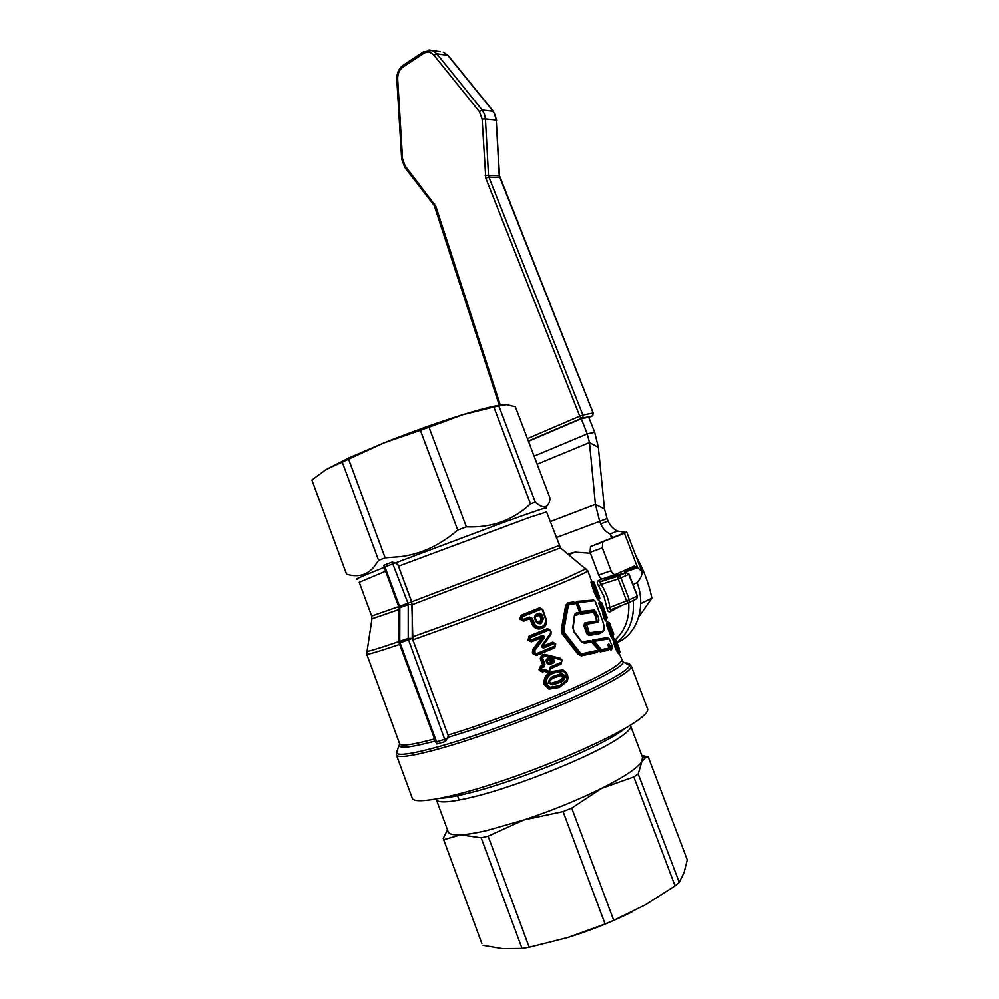 <?xml version="1.0" encoding="UTF-8"?>
<svg xmlns="http://www.w3.org/2000/svg" width="999" height="999" viewBox="0 0 999 999"><rect width="100%" height="100%" fill="white"/><g stroke="black" fill="none" stroke-linecap="round" stroke-linejoin="round"><path stroke-width="1.5" d="M481.868 943.556L443.206 838.398L481.868 943.556M483.054 945.354L502.784 948.7L522.04 948.476L481.156 837.824L460.801 834.827L444.155 839.572M481.156 837.824L488.111 836.213L529.195 947.264L522.04 948.476M529.195 947.264L567.607 937.574L605.094 923.963L563.061 811.625L523.851 819.979L488.111 836.213M563.061 811.625L571.703 808.104L613.748 920.316L605.094 923.963M613.748 920.316L645.516 904.732L675.024 885.888L633.816 776.972L601.698 788.336L571.703 808.104M633.816 776.972L638.199 773.988L679.22 882.367L675.024 885.888M679.22 882.367L684.028 872.626L687.262 859.889L648.201 756.93L645.454 757.791L641.882 761.438L638.199 773.988M648.201 756.93L641.808 755.531M443.206 838.398L447.477 829.907M436.463 799.974L447.989 831.268C448.451 834.003 452.722 835.189 460.801 834.827C467.457 834.477 476.248 833.029 487.162 830.481L523.851 819.979C552.11 810.576 578.059 800.024 601.698 788.336C612.849 782.754 621.89 777.634 628.858 772.964C635.726 768.318 640.059 764.485 641.882 761.438L642.457 757.254M647.364 708.416L647.677 709.253C648.114 712.387 642.507 717.607 630.881 724.899C605.232 740.946 548.176 765.746 497.727 782.379C447.19 799.088 412.687 804.757 412.112 797.801M632.155 911.812C611.75 921.977 590.222 930.556 567.607 937.574M597.302 593.493L594.417 585.901M594.892 584.502L597.24 590.734L596.303 590.871L595.004 587.449L595.854 587.1L597.14 590.459M617.494 647.202L616.77 645.317M616.121 640.434L617.719 644.892L616.57 644.667M617.719 644.892L619.043 649.462L617.107 646.291L615.184 640.359L616.895 646.478L619.929 651.748L619.368 652.971L618.393 652.147L613.848 639.897L615.784 646.965L619.243 653.046M595.591 590.234L594.58 590.659L591.945 582.542L592.682 581.43L593.993 582.217L593.194 583.079L593.693 585.227L596.952 593.606L599.775 597.902L598.676 598.888L594.48 590.684L599.1 599.188M606.306 619.855L605.519 620.991L603.746 617.457L603.084 615.122L604.145 615.409L602.547 607.954L605.981 620.017M601.785 606.231L601.236 607.454L599.75 603.596L600.474 602.06L601.885 602.984L601.161 604.882L601.785 606.231L602.609 605.244L603.846 608.354L606.593 618.793L606.043 620.004L604.62 617.095L603.746 617.457M609.465 622.839L612.961 632.03L608.553 623.988L613.049 635.789L612.499 637.012L607.592 625.187L612.437 637.012M608.129 622.252L607.242 621.977L607.742 623.364L607.18 621.828L608.229 622.215L608.841 624.163M609.053 624.45L608.478 623.776M612.549 631.243L613.261 632.904M613.049 635.789L610.901 628.533L613.773 634.178M605.894 614.472L603.171 606.368M597.24 590.734L598.838 595.379L594.942 587.637L594.88 584.44M599.775 597.902L597.714 592.182M619.929 651.748L616.758 642.032M633.241 600.474C634.552 618.756 629.095 632.704 616.87 642.307L619.355 649.15M615.746 639.81L619.979 652.147M548.888 682.617L552.085 683.94L557.792 682.042L550.774 683.99M555.756 675.474L555.694 676.46L551.523 678.446L548.376 682.866C548.963 678.808 551.423 676.348 555.756 675.474L561.45 673.588L565.334 675.661C565.022 679.62 562.762 682.03 558.553 682.879L552.609 684.852L548.376 682.866M560.839 675.536L555.594 677.297C552.522 677.984 550.399 679.657 549.238 682.305L551.61 683.166L557.117 681.33C560.114 680.656 562.075 679.033 562.999 676.46L560.839 675.536L561.101 674.65L564.035 676.098L561.138 674.65L556.118 676.273M558.553 682.879L557.817 682.042L561.413 680.319L564.085 676.086C563.923 678.546 563.036 679.957 561.376 680.319L557.754 682.055L557.117 681.33M553.146 660.564L553.359 661.8L553.146 660.564L552.197 661.326L546.778 660.102L548.076 663.049L552.197 661.326L553.296 661.825L548.701 663.761L553.346 661.825L553.196 660.551L546.977 659.178L553.146 660.564L553.758 659.515L554.108 662.637L549.475 664.585L547.09 663.423L545.929 660.327L547.539 658.141L553.758 659.515M535.252 618.606C536.201 622.052 537.887 623.451 540.322 622.827L539.135 623.064M541.096 623.613C537.899 624.188 535.814 622.577 534.84 618.793L534.39 617.582L535.501 614.635L539.273 613.111L541.97 614.522L543.444 618.905L541.096 623.613L540.359 622.814L542.157 619.155L540.859 622.527L539.635 622.165L541.033 619.38L539.66 615.347L535.327 616.52L535.526 618.393C536.126 621.153 537.499 622.402 539.635 622.165M543.444 618.905L542.157 619.155L541.083 615.871L542.107 619.168L541.033 619.38M546.041 620.441L542.345 609.79L541.246 609.203L522.514 616.695L522.002 617.919L523.526 619.405L529.482 617.045L532.28 618.431L534.902 624.462C537.012 626.96 539.448 627.622 542.232 626.423C544.83 625.461 546.103 623.463 546.041 620.441L543.606 626.673L542.607 627.222M544.68 615.072L546.178 619.605M542.232 626.423L542.145 627.447C539.11 628.796 536.326 628.009 533.791 625.074L531.705 620.529L533.753 625.087L540.422 627.959M555.082 645.928L555.294 644.13L554.195 643.556L543.918 647.839C542.107 647.889 541.495 646.99 542.095 645.142L550.649 633.104L550.224 630.681L549.013 630.044L530.382 637.637L529.882 638.873L531.281 640.022L542.182 635.601C543.956 635.564 544.567 636.45 543.993 638.274L534.777 650.424L535.189 653.009L536.488 653.621L555.082 645.928L554.944 646.94L536.538 654.57L534.015 653.396L533.454 651.897L532.442 652.222L532.854 649.362L533.753 649.85L542.844 637.762L533.716 649.85L533.99 653.408L535.739 654.72M542.944 647.077L553.384 642.769L555.706 643.918L553.384 642.769L543.119 647.027L542.807 646.216L552.634 642.12L555.731 643.781L554.782 647.814L536.475 655.406L533.016 653.733L532.442 652.222M544.68 655.943L542.507 657.879L544.93 664.323L543.918 666.895L541.72 667.794L541.208 669.043L542.594 670.142L544.792 669.243L547.964 671.166L549.313 670.604L550.349 666.932L561.338 662.275L561.75 661.051L560.814 659.627L544.68 655.943L543.98 655.107L541.995 655.931L544.905 655.032L560.626 658.828L561.713 660.027M559.565 685.576L566.87 680.069L566.982 674.924L563.623 671.34L554.807 672.764C548.963 674.225 546.116 677.884 546.278 683.753L549.987 687.237L559.565 685.576L559.49 686.55L549.413 688.224L553.209 688.386M549.987 687.237L549.45 688.224L545.067 684.128L549.413 688.224L548.963 689.06L544.08 684.44C543.518 677.447 546.615 673.051 553.371 671.228L563.024 669.829L567.407 674.537L567.032 680.993M566.87 680.069L567.232 680.631L562.175 685.239L559.815 686.4M567.282 674.787L567.37 680.094M563.548 670.604L567.395 674.7C568.119 677.085 568.069 679.045 567.257 680.581M554.807 672.764L554.008 671.94L550.262 673.776C545.779 675.973 544.055 679.42 545.067 684.128C544.355 679.02 546.091 675.561 550.299 673.763L554.045 671.927L563.324 670.516L563.623 671.34M558.641 670.429L554.008 671.94L553.371 671.228M585.389 623.501L584.989 625.611L583.94 626.011L584.59 622.926L594.755 621.266C596.565 621.515 596.79 619.88 595.416 616.346L593.456 612.262L580.794 614.148L579.233 613.211M577.559 601.947L593.543 600.099M578.196 603.571L581.156 611.4L579.857 611.9L576.898 604.07L577.347 601.985L578.196 603.571L576.835 604.083L579.807 611.925L581.206 613.161L579.582 612M593.606 600.074L577.06 602.022L576.698 604.133M581.156 611.4L594.517 610.014L593.968 611.251L581.206 613.161L593.906 611.276L596.378 615.971L597.065 621.303L595.229 612.762L593.968 611.251L593.456 612.262M601.823 618.718L601.873 618.731C606.543 632.729 604.008 629.045 602.971 631.63L589.335 634.49L587.949 633.266L585.039 625.599L585.377 623.513M594.517 610.014L597.614 615.471C599.425 620.192 599.175 622.514 596.853 622.439L586.538 624.188L589.248 632.754L587.899 633.279L589.285 634.515L601.848 632.205M579.258 611.45L578.808 613.523L574.987 613.861L574.687 615.908M576.286 603.608L569.418 604.258L568.294 605.706L566.883 605.531L568.456 603.521L566.833 605.544L562.412 629.982L566.883 605.531L565.696 605.406L567.632 602.946L573.801 601.873M568.306 603.558L567.632 602.946M568.294 605.706L563.848 630.169L564.435 632.604L563.286 633.428L562.449 629.969L563.236 633.441L579.058 653.696L581.63 654.882L597.802 651.36L581.68 654.869L579.108 653.683L563.286 633.428L562.325 634.103L561.288 629.82L565.696 605.406M598.326 649.737L597.802 651.36L598.326 649.737L591.445 641.882L584.54 643.331L581.418 641.77L573.988 631.955L572.827 627.572L574.4 615.584L576.323 612.924L579.058 612.412L579.283 611.513L576.298 603.658M590.334 642.107L590.359 641.171M593.756 640.496L608.603 638.149L593.881 640.496L601.298 649.562L608.903 648.151L608.154 645.529L608.803 643.856L611.588 647.564L612.499 647.602L612.449 646.728M608.903 648.151L608.341 649.387L600.774 650.774L593.606 642.569L593.606 640.521L593.543 642.582L599.225 649.937L600.711 650.786L608.354 649.387L607.829 650.399L600.287 651.773L598.488 650.811M608.141 645.279L610.651 648.601L611.925 648.838L610.701 649.962L609.128 648.326M612.499 647.602L611.925 648.838L609.939 649.412M612.462 646.778L609.228 638.786L594.667 641.233M564.435 632.604L580.257 652.859L582.092 653.696L598.314 650.162M589.248 632.754L600.786 631.318C604.907 631.693 605.244 627.509 601.835 618.756L594.78 600.686L578.396 602.684M408.229 604.67L407.979 603.221L411.65 601.835L397.952 564.847L411.763 601.785L412.899 639.81L448.364 736.001L412.262 638.386L412.187 604.707L408.229 604.67L408.241 638.361L412.262 638.386L408.529 639.822L408.241 638.361L399.762 641.308L399.825 607.754L399.051 608.466L398.701 606.618L399.538 606.318L399.825 607.754L408.229 604.67M397.952 564.847L395.816 562.874L392.132 562.087L407.979 603.221L399.538 606.318L385.027 567.07L383.853 565.347L384.228 567.407C361.538 576.423 352.759 580.282 357.842 578.995M398.976 642.032L399.762 641.308L400.025 642.769L408.529 639.822L445.504 741.545L448.364 736.001M447.789 738.411L436.588 741.832L400.025 642.769L399.163 643.031L435.664 741.945L436.588 741.832L436.838 744.03L435.701 741.982M385.139 557.854L378.633 560.439L342.282 462.087L348.626 459.165L385.139 557.854L401.036 556.63C421.341 553.946 440.234 545.092 457.717 530.082L420.392 430.294L383.616 443.019C410.726 432.167 436.588 422.877 461.201 415.172L462.549 414.747C481.618 408.903 495.079 405.569 502.934 404.72M342.282 462.087L326.136 469.505L311.925 479.995L346.566 574.175C357.58 577.547 366.571 575.324 373.564 567.469L378.633 560.439M346.566 574.175L311.925 479.995M326.136 469.505L349.238 457.754L383.616 443.019L348.626 459.165M602.347 578.871L598.164 580.731L600.636 581.718L600.024 582.817L601.073 584.427L598.588 586.026L604.02 596.54L606.93 607.966C607.417 610.913 608.428 612.187 609.977 611.788L621.341 605.594M628.533 602.747L635.926 599.175L637.062 597.976L637 596.116L629.308 599.812L620.953 577.909L618.206 578.97L618.006 576.198L619.73 576.423L620.953 577.909L628.708 574.4L637.262 595.904M611.126 577.06L625.811 572.677L625.411 571.915L637.599 567.719L641.683 571.153C642.682 574 641.158 577.834 637.125 582.642L633.004 584.565M611.113 609.59L609.977 611.788M606.93 607.966L609.84 607.454L610.077 609.265L611.213 609.54L628.234 602.897L626.573 600.899L629.308 599.812L629.37 601.685L628.234 602.897M615.534 639.485C625.249 630.406 629.645 618.144 628.733 602.659M557.105 665.047L558.953 665.047M533.703 636.301L531.568 635.102M546.915 628.858L546.903 629.795M619.904 576.348L619.405 575.561M618.868 574.75L617.931 573.389M590.434 553.296L575.074 552.16L567.807 553.97M493.856 406.98L462.562 414.747L429.008 427.197L466.346 526.873C491.695 527.922 513.074 520.242 530.494 503.833L493.856 406.98L498.813 405.819L535.314 502.21C543.281 509.028 548.114 508.329 549.812 500.124L550.149 498.476L515.334 406.718L506.63 404.583L498.813 405.819M522.964 615.421L522.752 614.585M609.84 607.454C608.653 599.15 605.731 591.47 601.073 584.427L618.206 578.97L626.573 600.899L609.84 607.454M598.164 580.731C596.828 581.68 596.977 583.441 598.588 586.026M611.638 576.91L610.377 576.236M420.392 430.294L429.008 427.197M466.346 526.873L457.717 530.082M535.314 502.21L530.494 503.833M603.384 631.193L599.737 633.553L588.886 635.489L586.85 633.691L583.94 626.011M579.083 613.211L578.121 614.622L574.737 615.534M575.536 602.797L576.947 601.361L593.256 600.112M611.713 648.938L611.4 649.862M581.967 641.895L589.522 640.584L591.108 641.133M591.995 641.083L592.694 639.959L607.03 637.674L607.742 638.236M598.001 651.273L597.327 652.359L581.293 655.831L578.134 654.357L562.325 634.103M576.485 603.558L579.283 611.513M531.281 640.022L531.293 640.983L528.933 639.86L529.72 636.8L548.201 629.27L550.636 630.469L548.151 629.283L529.682 636.8L528.683 639.285L530.594 641.108M534.615 651.498L533.454 651.897L533.753 649.85L534.777 650.424M551.048 631.955L551.023 633.516M523.526 619.405L523.551 620.391L521.191 619.243L522.902 620.516M532.917 620.104L531.705 620.529L531.081 618.856L529.395 618.893L523.538 621.228L519.842 618.681L521.266 615.172L521.853 615.859L540.496 608.428L521.428 616.083L521.166 619.255L521.853 615.859L540.447 608.441L542.632 609.615L544.393 615.209M535.501 614.635L535.339 618.556L534.79 617.37M542.307 615.421L541.083 615.871L539.173 614.135L535.476 615.634M532.28 618.431L529.458 618.044L523.576 620.379M542.507 657.879L541.308 658.291L542.032 655.931L541.271 658.291L543.693 664.735L543.344 665.971L543.731 664.735L541.308 658.291L540.272 658.628L541.645 655.094L542.981 656.643M542.594 670.142L542.607 671.103L540.247 669.979L540.759 667.07L540.009 669.43L541.858 671.228M547.539 658.141L546.615 659.24M550.349 666.932L550.199 667.969M547.552 663.211L548.763 663.748L547.527 663.161L546.378 660.114M547.964 671.166L547.939 672.127L545.004 670.142M547.202 670.391L545.978 670.804L547.427 672.227M532.854 649.362L541.733 637.574L542.844 637.762L542.182 636.575L542.844 637.762M541.733 637.574L531.268 641.82L527.922 640.197L530.094 639.447M527.922 640.197L529.12 636.088L530.382 637.637M529.12 636.088L547.464 628.621L550.599 630.381M550.674 630.357L550.973 634.49L542.395 646.59M534.902 624.462L532.817 625.599L530.032 619.218M542.045 627.472L542.02 628.321C538.498 629.745 535.427 628.833 532.817 625.599M521.266 615.172L539.71 607.804L542.744 609.527M542.807 609.49L546.615 620.566C546.79 624.45 545.267 627.035 542.02 628.321M545.978 670.804L542.582 671.915L539.235 670.304L541.421 669.592M539.235 670.304L540.434 666.208L541.033 666.932L543.219 666.033L541.008 666.932L541.72 667.794M547.839 672.165L547.889 672.951L544.979 671.141M540.434 666.208L544.93 664.323M550.037 669.605L549.213 672.402L547.889 672.951M550.162 667.994L550.312 669.48M541.645 655.094L544.655 654.308L560.102 658.116L561.875 659.852L561.026 664.16L550.212 668.756M567.282 681.231L559.39 687.387L559.365 686.613M546.278 683.753L544.08 684.44M559.39 687.387L548.963 689.06M565.334 675.661L562.999 676.46M555.594 677.297L555.556 676.523M551.523 678.446L551.523 678.446C549.225 679.882 548.364 681.256 548.938 682.567L551.997 683.94L551.61 683.166M546.977 659.178L546.778 660.102M542.632 609.615L546.515 620.441C546.753 623.214 545.779 625.287 543.593 626.685M567.232 680.631L562.175 685.239M566.982 674.924L567.395 674.7C566.183 672.277 564.885 670.891 563.498 670.554C560.089 670.104 556.942 670.566 554.07 671.927L550.262 673.776L560.564 670.179M561.45 673.588L561.138 674.65M550.574 683.965L561.413 680.319L552.135 683.94L552.609 684.852M592.956 582.717L592.682 581.855M592.682 581.43L591.845 582.579L594.48 590.684L593.693 591.008L590.921 582.105L591.645 581.043M600.474 602.06L599.65 603.633L600.711 608.428L598.713 603.171L599.5 601.71M600.986 604.158L599.65 603.633L601.885 602.984L605.282 612.687M605.631 616.658L604.62 617.095L604.145 615.409L605.394 615.809M608.766 623.676L608.216 622.215L609.677 623.388L608.766 623.676M608.691 624.725L607.679 625.162L607.28 623.426L608.403 623.701L607.192 623.451L607.592 625.187L606.805 625.524L606.793 623.463M615.184 640.359L614.085 639.822M613.861 639.76L615.459 640.784M614.51 639.248L615.696 639.697L614.51 639.685M614.435 639.273L613.798 639.223M613.711 639.797L613.473 638.836M618.868 653.383L617.782 653.059L615.009 647.302L612.887 639.51M598.713 603.171L599.65 603.633L599.687 602.409L598.701 599.587L596.765 597.902L593.693 591.008M607.18 621.828L607.392 622.489M607.18 623.476L606.356 623.001M612.037 637.924L610.714 635.814L612.599 635.002M599.562 602.197L599.962 603.359M603.084 615.122L601.623 607.629L600.711 608.428M609.44 622.764L608.229 622.215M610.264 624.924L611.126 628.209M608.553 623.988L612.612 631.356M619.043 649.462L616.096 642.669M638.711 616.995L651.897 598.151C648.738 583.204 643.481 569.355 636.126 556.63M651.897 598.151L640.696 603.658M616.97 642.594C636.825 634.765 646.403 607.142 637.125 582.654M577.022 601.348L577.984 603.658M608.104 521.078L607.067 518.581L599.675 521.403L600.724 523.926C602.734 528.583 605.856 531.943 610.077 534.003L617.419 531.068C613.211 529.033 610.102 525.699 608.104 521.078L600.724 523.926M556.293 537.599L599.675 521.403L595.416 504.383L604.482 508.978L607.067 518.581M617.419 531.068L626.41 532.529L590.534 546.615L590.059 552.335L598.701 575.037C599.974 577.909 601.448 579.145 603.096 578.746L615.197 574.575M547.789 672.602L549.1 671.927M590.534 546.615L612.674 537.612L610.077 534.003L611.625 538.049M624.462 533.354L637.599 567.719L634.24 566.108L615.446 574.487C613.798 574.887 612.325 573.638 611.051 570.754L602.347 547.914L602.784 542.17M623.975 570.679L625.411 571.915M604.482 508.978L598.376 447.427L589.472 442.532L587.225 433.878L594.692 432.28L588.736 417.22L581.243 418.693L528.446 441.271M581.243 418.693L587.225 433.878L534.078 456.131M537.15 464.198L589.472 442.532L595.416 504.383L550.249 521.653M594.692 432.28L598.376 447.427M580.656 417.644L579.732 416.133L582.879 414.997L582.941 416.883L581.818 418.156L580.656 417.644M500.049 177.922L593.194 413.149M436.163 799.15C437.162 803.521 449.987 802.684 474.637 796.64C517.869 786.001 589.385 757.155 616.283 739.735C626.298 733.391 631.081 728.833 630.631 726.048L630.381 725.237M623.888 729.532L617.694 733.641C589.772 751.56 515.147 781.605 470.242 792.769C457.242 796.078 447.277 797.926 440.347 798.301M561.276 680.394L564.635 679.308M628.846 664.597L631.331 666.246C631.593 668.693 625.774 673.276 613.861 680.007C581.118 698.888 492.569 733.978 440.684 748.388C411.663 756.443 396.865 758.503 396.278 754.595L397.777 749.824M594.942 584.752L595.629 586.513L594.692 586.913M616.895 646.478L615.009 647.302M619.043 651.011L617.782 653.059M594.892 584.59L593.993 582.217L591.383 582.554L593.194 583.079M593.693 585.227L591.795 586.001M596.952 593.606L595.267 594.892M598.114 596.016L596.765 597.902M599.263 597.689L598.126 599.862M599.55 606.43L601.448 605.644M601.161 604.882L599.263 605.669M603.846 608.354L601.785 606.893M604.245 618.793L606.131 617.994M602.759 605.481L602.747 607.892M606.593 618.793L607.267 617.132M539.66 615.347L540.696 614.972L541.033 615.884L539.997 616.258M522.002 617.919L519.842 618.681M531.043 618.868L531.668 620.541L530.669 620.903M550.649 633.104L550.948 633.803L542.494 645.729M550.511 630.544L551.161 631.88L550.224 630.681M529.882 638.873L527.709 639.622M542.182 635.601L542.107 636.6L531.331 640.971M533.016 653.733L535.189 653.009M544.792 669.243L544.792 670.204L542.657 671.078M545.154 671.628L547.39 670.878M549.313 670.604L548.001 672.102M561.338 662.275L561.201 663.286L550.362 667.881M561.738 660.102L562.162 660.826L561.45 660.239M596.403 612.287L594.205 613.174M585.664 623.451L596.128 621.753L585.764 623.451L586.538 624.188M586.351 625.099L584.989 625.611L587.899 633.279L586.85 633.691M589.847 633.279L588.886 635.489M600.786 631.318L599.737 633.553M583.653 642.544L590.659 641.121L591.445 641.882M583.316 642.594L584.54 643.331M576.323 612.924L575.799 614.148L578.521 613.636L578.121 614.622M568.606 603.496L574.962 602.397M563.848 630.169L561.288 629.82M580.257 652.859L578.134 654.357M582.092 653.696L581.293 655.831M594.667 641.645L593.131 642.807M600.324 649L598.613 650.324M601.298 649.562L600.287 651.773M611.588 647.564L610.714 648.576L608.104 645.117M611.788 647.702L610.701 649.962M546.178 508.204C548.975 506.406 533.916 511.438 501.023 523.326L384.128 567.207M392.132 562.087L383.853 565.347M436.838 744.03L445.504 741.545M435.314 740.996C412.749 747.065 400.811 748.713 399.525 745.928L399.912 744.243M625.212 662.911C628.483 662.949 630.032 663.661 629.87 665.072C627.809 670.903 606.168 682.879 564.934 700.998C525.262 718.094 474.7 736.425 440.459 746.178C412.612 753.945 397.939 756.168 396.428 752.821L399.65 743.905M546.216 683.591L548.538 682.804M565.571 677.197L567.432 676.61M412.3 604.67L560.489 547.864M585.277 568.344L585.864 568.843L567.295 577.622C536.126 591.008 460.164 620.104 412.362 636.887M628.983 574.213L625.811 572.677L618.044 576.173L600.636 581.718L610.926 577.122L609.015 576.71M620.167 606.855L620.229 606.018M398.576 566.183L529.358 517.482L546.578 511.975M559.278 545.504L411.763 601.785M398.688 606.593L371.69 616.058L359.253 582.305L385.626 571.241M371.99 618.843L399.051 609.515M538.636 608.241L538.848 609.103M434.553 738.948C411.551 745.129 399.875 746.628 399.538 743.443L366.745 654.17M448.276 737.25C518.606 716.583 626.835 669.305 623.064 661.912L621.753 660.264M621.428 659.427L621.628 659.964C621.815 662.212 615.983 666.583 604.108 673.076C573.838 689.884 497.315 720.379 448.114 735.027M398.976 641.545C378.446 648.563 367.607 651.823 366.458 651.311L366.508 650.986M371.703 616.121L371.978 618.943L366.67 653.958C366.296 655.182 377.297 651.997 399.662 644.405M412.899 639.81C461.038 622.989 537.549 593.656 568.893 580.094C581.156 574.812 587.449 571.728 587.774 570.841L587.687 570.654M412.187 604.707L411.65 601.835M399.163 643.031L399.051 608.466M398.701 606.618L384.215 567.42M584.59 622.926L585.227 623.526L595.329 621.828L594.755 621.266M595.416 616.346L597.614 615.471M580.794 614.148L581.755 611.937M575.799 614.148L575.424 615.122M582.717 641.97L583.354 642.594L590.159 641.183L589.522 640.584M593.518 640.546L607.03 637.674M607.829 650.399L608.279 649.4M593.381 640.609L592.694 639.959M597.327 652.359L597.752 651.385M575.686 603.134L574.937 602.397L568.681 603.496L569.418 604.258M578.571 613.623L579.058 612.412M597.964 651.298L597.964 649.275M595.242 601.236L601.835 618.756M596.853 622.439L596.128 621.753L597.115 621.291L595.342 621.828M608.803 643.856L608.029 644.83M609.228 638.786L612.499 646.74L612.125 648.751M542.395 645.866L543.206 647.015L542.395 645.866M543.993 638.274L542.195 636.575M544.542 655.007L541.995 655.931L545.017 655.057L545.154 655.906M536.413 654.62L536.475 655.406M531.268 641.82L531.218 641.021M554.82 647.002L554.782 647.814M547.464 628.621L548.126 629.283L529.345 636.987L548.251 629.258L549.013 630.044M542.919 647.065L553.296 642.794L552.634 642.12M523.538 621.228L523.488 620.416M529.37 618.081L529.395 618.893M520.192 619.592L522.352 618.843M539.71 607.804L540.347 608.466L521.79 615.871L522.514 616.695M542.582 671.915L542.519 671.141M544.692 670.242L544.742 671.028M539.023 669.767L541.208 669.043M542.607 665.322L543.918 666.895M549.175 671.615L549.213 672.402M542.694 665.072L540.272 658.628M543.306 654.42L544.63 655.007M561.051 663.348L561.026 664.16M544.655 654.308L544.755 655.007M548.076 663.049L548.339 663.823M535.389 615.659L535.327 616.52M539.06 614.185L539.035 615.022M529.482 617.045L529.458 618.044M542.345 609.79L541.246 609.203M534.84 618.793L535.339 618.556C537.037 622.789 538.711 624.213 540.372 622.814M534.39 617.582L535.239 615.759M539.273 613.111L539.173 614.135M540.734 614.959L541.97 614.522M536.5 654.582L536.488 653.621M555.506 644.705L555.119 646.852M554.195 643.556L553.421 642.769L543.206 647.015L543.918 647.839M542.095 645.142L542.457 645.841M550.749 632.08L550.998 633.728M549.562 669.979L549.425 671.503M561.75 661.051L561.338 663.211M560.814 659.627L560.626 658.828L545.017 655.057M553.346 661.825L554.108 662.637M549.475 664.585L548.763 663.748L553.396 661.788L548.676 663.761M547.09 663.423L545.929 660.327M618.843 653.945L619.193 653.034M598.701 600.099L599.063 599.175M592.582 581.468L591.683 581.118M546.553 511.9L560.601 548.039L587.774 570.841L591.733 581.256L591.396 582.554L590.921 582.105M611.987 637.986L612.412 637.05M610.714 635.814L606.805 625.524M600.387 602.097L599.562 601.873M605.519 620.991L605.943 620.042M602.547 607.954L601.623 607.629M605.332 612.874L606.53 615.784M602.609 605.244L602.06 606.455M612.537 633.816L613.024 632.767M609.677 623.388L610.002 624.25L609.115 624.537M610.002 624.25L609.989 625.986M611.151 630.207L613.136 636.351M611.163 630.219L610.701 628.771M612.911 636.713L613.111 635.726M619.43 649.088L617.407 643.793M617.419 643.793L616.808 642.157M616.458 641.795L616.046 642.419M615.459 640.759L616.096 642.607M598.014 594.767L594.942 587.637M597.889 594.567L598.838 595.379M625.312 573.913L624.987 573.051M624.949 572.939L624.125 570.791M624.35 570.978L636.538 566.77M612.649 537.624L626.41 532.529M590.821 546.465L603.071 542.02M590.059 552.335L602.347 547.914M598.701 575.037L611.051 570.754M500.299 405.07L435.839 206.269L405.082 165.784L402.522 158.579L397.702 79.083C397.59 73.764 399.35 69.755 402.997 67.033L423.451 53.534C427.372 51.249 430.881 51.836 434.003 55.295L479.408 111.651L482.117 119.131L485.776 178.109L579.732 416.133L527.422 438.586M435.839 206.269L435.089 207.105M405.082 165.784L404.732 167.333L434.203 205.457M434.665 204.033L434.14 205.207L499.288 405.219M397.702 79.083L396.84 79.421M402.522 158.579L401.648 158.779L404.657 167.233M423.451 53.534L423.701 51.661M402.997 67.033L403.246 65.172M479.408 111.651L482.18 110.027L436.763 53.721L447.877 55.42L493.007 111.189L495.267 115.235L496.241 120.067L499.25 175.812L488.511 175.312L485.427 118.993L496.241 120.067L499.625 177.56L488.898 177.073L488.511 175.312L485.214 175.462M434.003 55.295L436.763 53.721L432.155 50.412L429.12 49.95M485.776 178.109L488.898 177.073L582.879 414.997L592.869 413.062L592.931 414.922L591.808 416.196L588.836 417.457M482.117 119.131L485.427 118.993L484.453 114.111L482.18 110.027L493.394 111.351L496.615 120.242M499.612 175.924L593.231 413.049L592.07 416.084L581.818 418.156L528.346 441.021M448.339 55.707L443.306 52.148L448.264 55.607L493.456 111.438M440.384 51.686L432.155 50.412L423.514 51.773L403.072 65.285C398.751 68.544 396.678 73.239 396.815 79.383L401.648 158.779M459.128 800.112L457.043 794.467M642.469 757.279L645.454 757.791M447.752 830.656L445.454 833.491M642.757 758.054L630.631 726.048M647.664 709.19L631.331 666.246L623.064 661.912L619.043 653.146M412.112 797.739L396.553 755.331M607.355 617.744L606.268 615.359M599.837 598.201L598.826 594.929M636.45 598.876L637.337 595.916L629.045 574.213L626.048 572.627L618.281 576.111L600.524 581.768L610.938 577.122M523.401 615.247L523.176 614.41M568.731 554.732L575.074 552.16M354.408 455.394L351.461 457.717M574.675 615.946L573.151 627.909L574.125 631.555L581.53 641.395L583.753 642.544L590.659 641.121L592.544 642.057L598.326 649.4M608.491 649.313L608.99 647.527L607.904 644.53M540.784 667.057L543.344 665.971L540.784 667.057M542.494 645.779L550.948 633.803M614.41 639.285L612.837 636.8M611.463 628.196L612.737 631.643M594.954 587.624L594.38 585.814M607.729 623.351L606.381 619.805M641.683 571.153L626.785 532.217M612.674 537.612L626.573 532.03"/></g></svg>
